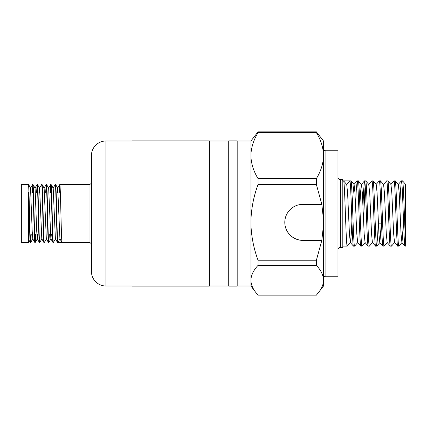 <?xml version="1.0" encoding="UTF-8"?>
<svg xmlns="http://www.w3.org/2000/svg" width="427" height="427" viewBox="0 0 427 427"><rect width="100%" height="100%" fill="white"/><g stroke="black" fill="none" stroke-linecap="round" stroke-linejoin="round"><path stroke-width="0.64" d="M325.892 150.758L325.892 276.242L337.976 276.242L337.976 150.758L325.892 150.758A2.418 2.418 0 0 1 323.474 148.34M325.892 276.242A2.418 2.418 0 0 0 323.474 278.66M351.907 220.898L351.282 234.049L350.412 242.531L347.236 246.128C346.009 248.146 344.781 178.854 343.554 180.872L342.806 180.872L342.497 179.66L340.394 179.66A2.418 2.418 0 0 1 337.976 177.248M342.806 180.872L342.806 247.34L340.394 247.34A2.418 2.418 0 0 0 337.976 249.752M91.442 182.078A2.418 2.418 0 0 1 89.024 184.496L59.785 184.496C60.543 182.703 61.296 244.297 62.054 242.504L89.024 242.504L89.024 184.496M91.442 244.922A2.418 2.418 0 0 0 89.024 242.504M132.05 140.99L105.944 140.99L105.944 286.01L132.05 286.01M91.442 155.492L91.442 271.508L91.442 155.492A14.502 14.502 0 0 1 105.944 140.99M91.442 271.508A14.502 14.502 0 0 0 105.944 286.01M53.129 188.152L55.254 184.496C56.012 182.703 56.764 244.297 57.522 242.504L57.864 242.504L59.951 238.89M50.156 192.956L50.696 184.523L51.096 184.523L53.194 188.152L55.393 238.848L57.522 242.504M55.601 184.496L57.725 188.152L59.924 238.848L62.054 242.504L57.864 242.504C57.111 244.297 56.353 182.703 55.601 184.496L55.254 184.496M28.598 235.736L28.598 242.504L21.35 242.504L21.35 184.496L28.598 184.496L30.536 188.152L32.201 231.445L32.799 238.848L30.701 242.477L31.24 234.044M28.598 242.504L28.598 192.139C29.175 208.253 29.757 243.913 30.328 242.504L30.701 242.477M28.598 239.536L30.328 242.504M28.598 184.496L28.598 185.537C29.298 192.497 29.981 244.335 30.675 242.504M30.045 192.956L30.472 188.152L32.596 184.496C33.349 182.703 34.107 244.297 34.859 242.504L35.238 242.477L35.772 234.044M32.735 238.848L34.859 242.504M32.596 184.496L32.97 184.523L35.067 188.152L36.733 231.445L37.266 238.848L37.757 234.044M32.943 184.496C33.696 182.703 34.454 244.297 35.206 242.504M36.562 192.956L37.128 184.496C37.88 182.703 38.638 244.297 39.391 242.504L39.77 242.477L41.867 238.848M37.266 238.848L39.391 242.504M37.128 184.496L37.501 184.523L39.599 188.152L41.798 238.848L43.928 242.504L44.301 242.477L46.399 238.848L48.427 242.477L48.801 242.504L49.367 234.044M37.475 184.496C38.227 182.703 38.985 244.297 39.738 242.504M39.113 192.956L39.535 188.152L41.659 184.496C42.412 182.703 43.17 244.297 43.928 242.504M41.659 184.496L42.033 184.523L44.13 188.152L46.329 238.848M42.006 184.496C42.759 182.703 43.517 244.297 44.269 242.504M45.625 192.956L46.191 184.496C46.949 182.703 47.701 244.297 48.459 242.504M46.191 184.496L46.564 184.523L48.662 188.152L50.861 238.848L52.991 242.504L53.364 242.477L55.462 238.848M46.538 184.496C47.29 182.703 48.048 244.297 48.801 242.504M50.722 184.496C51.48 182.703 52.233 244.297 52.991 242.504M51.069 184.496C51.822 182.703 52.58 244.297 53.332 242.504M30.504 241.65L30.893 234.044M32.377 192.956L32.767 185.35M35.035 241.65L35.425 234.044M36.909 192.956L37.298 185.35M45.972 192.956L46.362 185.35M50.503 192.956L50.893 185.35M52.425 234.044L48.235 234.044M47.893 234.044L45.908 234.044M38.83 234.044L36.845 234.044M34.299 234.044L30.109 234.044M29.762 234.044L28.598 234.044M60.351 192.956L56.167 192.956M51.288 192.956L49.084 192.956M44.552 192.956L42.572 192.956M40.021 192.956L38.04 192.956M37.693 192.956L35.489 192.956M33.162 192.956L30.957 192.956M209.39 286.133L209.39 140.867L132.05 140.867L132.05 286.133L209.39 286.133M237.188 286.133L237.188 140.867L228.728 140.867L228.728 286.133L237.188 286.133M378.402 223.166L381.482 223.166M357.783 242.531L354.607 246.128C353.38 248.146 352.152 178.854 350.925 180.872L349.798 180.872C351.026 178.854 352.259 248.146 353.487 246.128L350.311 242.531L349.441 234.049L347.599 192.951L346.724 184.469L343.554 180.872L349.798 180.872L346.687 184.427M365.154 242.531L361.984 246.128C360.751 248.146 359.523 178.854 358.296 180.872L357.169 180.872C358.397 178.854 359.63 248.146 360.858 246.128L357.682 242.531L356.812 234.049L354.97 192.951L354.095 184.469L350.925 180.872M354.607 246.128L353.487 246.128M347.236 246.128L342.806 246.128M405.602 184.469L405.65 242.483C404.615 229.112 403.568 178.945 402.528 180.872L401.401 180.872C402.629 178.854 403.857 248.146 405.09 246.128L401.914 242.531L401.044 234.049L399.197 192.951L398.327 184.469L395.199 180.899L394.03 180.872C395.258 178.854 396.486 248.146 397.713 246.128L394.543 242.531L393.673 234.049L391.826 192.951L390.956 184.469L387.828 180.899L386.659 180.872C387.887 178.854 389.114 248.146 390.342 246.128L387.172 242.531L386.302 234.049L384.455 192.951L383.585 184.469L380.457 180.899L379.288 180.872C380.516 178.854 381.743 248.146 382.971 246.128L379.8 242.531L378.925 234.049L377.084 192.951L376.214 184.469L373.086 180.899L371.917 180.872C373.145 178.854 374.372 248.146 375.6 246.128L372.429 242.531L371.554 234.049L369.713 192.951L368.741 184.469L371.917 180.872M405.65 184.411L402.528 180.872M405.65 242.483L405.65 246.128L405.09 246.128M403.408 223.166L402.015 242.531L398.839 246.128C397.612 248.146 396.384 178.854 395.156 180.872M398.839 246.128L397.713 246.128M394.644 242.531L391.468 246.128C390.241 248.146 389.013 178.854 387.785 180.872M391.468 246.128L390.342 246.128M387.273 242.531L384.097 246.128C382.87 248.146 381.642 178.854 380.409 180.872M384.097 246.128L382.971 246.128M378.215 223.166L377.644 236.574L376.726 246.128C375.498 248.146 374.265 178.854 373.038 180.872M376.726 246.128L375.6 246.128M372.525 242.531L369.355 246.128C368.127 248.146 366.894 178.854 365.667 180.872L364.541 180.872C365.774 178.854 367.001 248.146 368.229 246.128L365.053 242.531L364.183 234.049L362.342 192.951L361.472 184.469L358.296 180.872M368.843 184.469L365.667 180.872M369.355 246.128L368.229 246.128M361.984 246.128L360.858 246.128M399.907 203.834L400.478 190.426L401.401 180.872M390.854 184.469L394.03 180.872M383.483 184.469L386.659 180.872M376.112 184.469L379.288 180.872M365.106 184.517L363.558 220.898M362.966 206.102L363.623 190.426L364.541 180.872M355.59 206.102L356.251 190.426L357.169 180.872M342.806 179.997L342.497 179.66L342.806 180.893L342.806 180.023M250.964 140.99L237.188 140.99M250.964 286.01L237.188 286.01M228.728 140.99L209.39 140.99M228.728 286.01L209.39 286.01M250.964 286.063L250.964 281.361C251.327 285.092 252.885 288.721 255.645 292.255L250.964 286.063M250.964 281.361L250.964 279.157C251.471 274.444 253.835 269.848 258.041 265.375L316.391 265.375C320.586 269.821 322.945 274.417 323.474 279.157L323.474 286.063L316.391 295.142L258.041 295.142L255.645 292.255M323.474 153.907L323.474 140.937L316.391 131.858L258.041 131.858L250.964 140.937L250.964 153.907C251.466 146.669 253.825 139.581 258.041 132.642L316.391 132.642C320.576 139.48 322.94 146.568 323.474 153.907L323.474 157.317C322.972 164.555 320.613 171.643 316.391 178.582L258.041 178.582C253.857 171.745 251.498 164.657 250.964 157.317L250.964 153.907M258.041 184.517L316.391 184.517L321.819 204.341L302.967 204.341A18.164 18.03 180 0 0 284.798 222.371A18.164 18.03 180 0 0 302.967 240.401L321.819 240.401L316.391 260.224L258.041 260.224C253.835 248.85 251.476 237.172 250.964 225.178L250.964 219.563C251.487 207.522 253.846 195.844 258.041 184.517L258.041 178.582M323.474 281.361C323.116 285.071 321.558 288.7 318.793 292.255M316.391 131.858L316.391 132.642M316.391 260.224L316.391 265.375M284.798 222.344A18.164 18.03 180 0 0 302.967 240.342L321.819 240.342L323.474 225.12L323.474 279.157M323.474 225.178L321.819 240.342M316.391 178.582L316.391 184.517M321.819 204.341L323.474 219.563L323.474 157.317M258.041 132.642L258.041 131.858M258.041 265.375L258.041 260.224M250.964 279.157L250.964 225.178M250.964 219.563L250.964 157.317M323.474 225.12L323.474 219.505M381.295 223.166L379.897 242.531L376.769 246.101M364.498 180.899L361.37 184.469L360.5 192.951L359.876 206.102M357.127 180.899L353.999 184.469L353.124 192.951L352.505 206.102M343.639 180.973L346.676 184.443M46.164 184.523L44.13 188.152M48.833 242.477L50.93 238.848L51.352 234.044M57.239 192.956L57.725 188.152M59.22 192.956L59.785 184.496M28.598 192.54L28.598 192.139M340.394 179.66L340.394 247.34M398.231 184.469L401.359 180.899M35.003 188.152L37.101 184.523M48.598 188.152L50.696 184.523M57.661 188.152L59.759 184.523M35.238 242.477L37.33 238.848"/></g></svg>
